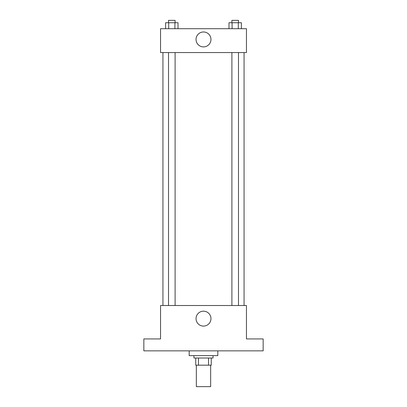 <?xml version="1.0" encoding="UTF-8"?>
<svg xmlns="http://www.w3.org/2000/svg" width="407" height="407" viewBox="0 0 407 407"><rect width="100%" height="100%" fill="white"/><g stroke="black" fill="none" stroke-linecap="round" stroke-linejoin="round"><path stroke-width="0.61" d="M196.342 365.176L196.342 386.65L210.658 386.65L210.658 365.176M208.521 358.012L208.521 365.176L195.747 365.176L195.747 358.012M208.521 365.176L211.253 365.176L211.253 358.012L211.253 365.176M213.044 355.626L213.044 358.012L193.956 358.012L193.956 355.626M198.479 358.012L198.479 365.176M189.184 350.854L189.184 355.626L217.816 355.626L217.816 350.854M263.156 350.854L143.844 350.854L143.844 338.924L160.546 338.924L160.546 305.515L246.454 305.515L246.454 338.924L263.156 338.924L263.156 350.854M210.958 318.64A7.458 7.458 0 0 1 199.771 325.096A7.458 7.458 0 0 1 199.771 312.184A7.458 7.458 0 0 1 210.958 318.64M244.068 52.564L244.068 305.515M231.898 305.515L231.898 52.564M175.102 52.564L175.102 305.515M246.454 52.564L160.546 52.564L160.546 28.704L246.454 28.704L246.454 52.564M210.958 39.438A7.458 7.458 0 0 1 199.771 45.899A7.458 7.458 0 0 1 199.771 32.982A7.458 7.458 0 0 1 210.958 39.438M241.392 28.704L241.392 22.736L228.988 22.736L228.988 28.704M238.288 22.736L238.288 28.704M232.092 22.736L232.092 28.704M231.898 22.736L231.898 20.35L238.482 20.35L238.482 22.736M178.012 28.704L178.012 22.736L165.608 22.736L165.608 28.704M174.908 22.736L174.908 28.704M168.712 22.736L168.712 28.704M168.518 22.736L168.518 20.35L175.102 20.35L175.102 22.736M162.932 52.564L162.932 305.515M238.482 305.515L238.482 52.564M168.518 52.564L168.518 305.515"/></g></svg>
